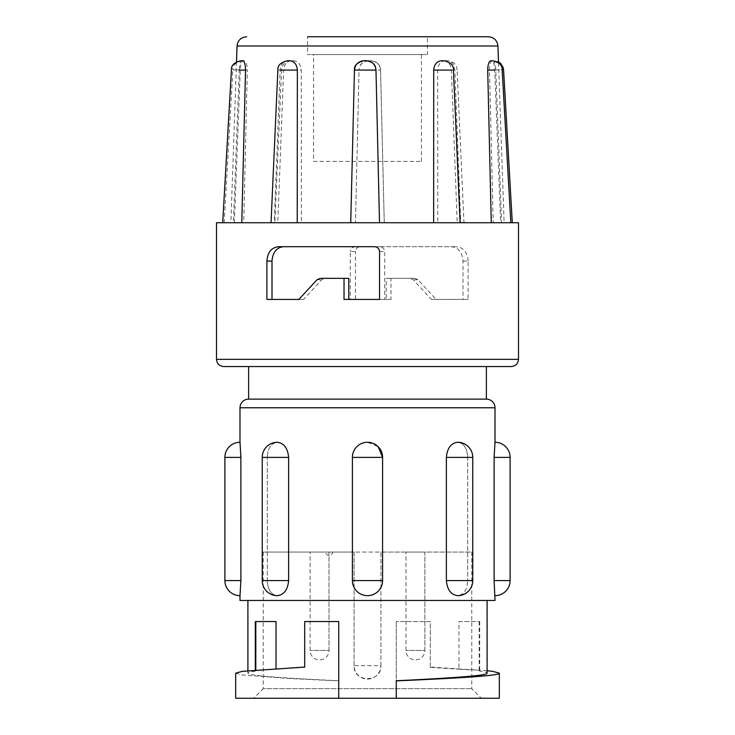 <?xml version="1.0" encoding="UTF-8"?>
<svg xmlns="http://www.w3.org/2000/svg" width="735" height="735" viewBox="0 0 735 735"><rect width="100%" height="100%" fill="white"/><g stroke="black" fill="none" stroke-linecap="round" stroke-linejoin="round"><path stroke-width="0.55" stroke-dasharray="3.67 2.76" d="M216.503 222.733L518.497 222.733M360.628 246.703L456.214 246.703L360.628 246.703C357.577 246.905 355.85 248.504 355.446 251.499L350.283 251.499L350.283 299.43L386.215 299.43L386.215 278.344L410.093 278.344L413.3 279.741L431.39 299.43L462.995 299.43L462.995 261.081C462.241 252.16 458.337 247.364 451.29 246.703M462.995 261.081L468.112 261.081L468.112 299.43L436.121 299.43L417.985 279.741L414.779 278.344L390.974 278.344L390.974 299.43L355.446 299.43L355.446 251.499M223.697 366.544L511.303 366.544M243.294 60.72L244.066 60.72L243.294 60.72C241.576 61.253 240.565 64.377 240.281 70.082L234.364 222.733L350.751 222.733L354.445 70.082M350.751 222.733L510.044 222.733L500.636 222.733L504.118 222.733L501.619 222.733L495.776 70.082C495.509 64.377 494.609 61.262 493.075 60.72L492.386 60.72L493.075 60.72M443.582 60.72C448.175 61.253 450.775 64.377 451.373 70.082L457.207 222.733L460.11 222.733M510.825 222.733L500.636 222.733L494.719 70.082C494.434 64.377 493.424 61.253 491.706 60.72L490.934 60.72M492.386 60.72C490.576 61.253 489.602 64.377 489.473 70.082L493.213 222.733L460.744 222.733L454.846 70.082C454.267 64.377 451.74 61.262 447.257 60.72L445.364 60.72L447.257 60.72M445.364 60.72C440.706 61.253 438.133 64.377 437.637 70.082L437.775 222.733L384.249 222.733L380.555 70.082C379.885 64.377 376.688 61.262 370.973 60.72L368.602 60.72L370.973 60.72C377.818 62.429 381.006 65.553 380.555 70.073L359.02 70.082L355.492 222.733L301.359 222.733L301.276 70.082C300.771 64.377 298.125 61.262 293.357 60.72L291.418 60.72L293.357 60.72M488.362 36.75L307.579 36.75L427.421 36.75L427.421 54.546L307.579 54.546L427.421 54.546M313.569 161.378L421.431 161.378L313.569 161.378L313.569 54.546L421.431 54.546L313.569 54.546M421.431 161.378L421.431 54.546M325.559 552.049L332.744 552.049A3.601 3.601 0 0 1 329.151 555.403A3.601 3.601 0 0 1 325.559 552.049L332.744 552.049M329.023 650.438L329.023 552.049L310.106 552.049L329.023 552.049L310.106 552.049L329.023 552.049L329.023 650.438A9.463 9.463 0 0 1 319.569 659.892A9.463 9.463 0 0 1 310.106 650.438L310.106 552.049L310.106 650.438A9.463 9.463 0 0 0 319.569 659.892A9.463 9.463 0 0 0 329.023 650.438L310.106 650.438L329.023 650.438M424.894 650.438L424.894 552.049L405.977 552.049L424.894 552.049L405.977 552.049L424.894 552.049L424.894 650.438A9.463 9.463 0 0 1 415.431 659.892A9.463 9.463 0 0 1 405.977 650.438L405.977 552.049L405.977 650.438A9.463 9.463 0 0 0 415.431 659.892A9.463 9.463 0 0 0 424.894 650.438L405.977 650.438L424.894 650.438M354.077 665.653L354.077 552.049L380.923 552.049L380.923 665.653L354.077 665.653C353.241 682.944 381.741 682.99 380.923 665.653A13.423 13.423 0 0 1 367.5 679.076A13.423 13.423 0 0 1 354.077 665.653L354.077 552.049L263.24 552.049L471.76 552.049L471.76 688.667L481.342 698.25L253.658 698.25L481.342 698.25M263.24 552.049L263.24 688.667L471.76 688.667L263.24 688.667L253.658 698.25M487.094 600.467L247.906 600.467L487.094 600.467M247.906 670.715L247.906 673.177C247.061 675.722 286.411 678.203 338.743 680.766L338.743 621.553L304.703 621.553L304.703 667.38L255.817 670.21L255.302 671.165C250.424 671.808 247.961 672.479 247.906 673.177M255.302 670.035L255.302 671.165M255.302 621.553L276.029 621.553M276.029 668.584L276.029 669.181M396.257 680.895L396.257 698.25L499.322 698.25M430.297 667.058L430.297 621.553L396.257 621.553L430.297 621.553L430.297 667.058L487.094 670.715M396.257 698.25L396.257 621.553L396.257 698.25L338.743 698.25L338.743 680.766M467.69 457.381C467.267 448.212 463.923 443.177 457.657 442.277C463.932 443.168 467.267 448.203 467.69 457.381L467.69 580.567L467.69 457.381L472.761 457.381L467.69 457.381M472.761 580.567A15.095 15.095 0 0 1 457.657 595.672C463.932 594.78 467.267 589.746 467.69 580.567C467.267 589.736 463.923 594.771 457.657 595.672C450.978 594.78 447.211 589.746 446.375 580.567L446.375 457.381C447.211 448.212 450.968 443.177 457.657 442.277A15.095 15.095 0 0 1 472.761 457.381L472.761 580.567L446.375 580.567M267.31 580.567C267.733 589.736 271.077 594.771 277.343 595.672C271.068 594.78 267.733 589.746 267.31 580.567L267.31 457.381L267.31 580.567L262.239 580.567L288.625 580.567C287.789 589.736 284.032 594.771 277.343 595.672A15.095 15.095 0 0 1 262.239 580.567L267.31 580.567M288.625 457.381L262.239 457.381A15.095 15.095 0 0 1 277.343 442.277C271.068 443.168 267.733 448.203 267.31 457.381C267.733 448.212 271.077 443.177 277.343 442.277C284.022 443.168 287.789 448.203 288.625 457.381L288.625 580.567M352.589 457.381L382.595 457.381L382.577 580.567C381.685 589.736 376.66 594.771 367.5 595.672C358.34 594.78 353.315 589.746 352.423 580.567C353.315 589.736 358.34 594.771 367.5 595.672C376.66 594.78 381.685 589.746 382.577 580.567L382.577 457.381C381.685 448.212 376.66 443.177 367.5 442.277C358.34 443.168 353.315 448.203 352.423 457.381L352.423 580.567L352.423 457.381C353.315 448.212 358.34 443.177 367.5 442.277L378.167 446.696M495.004 595.672L494.113 580.567L494.113 457.381L510.108 457.381M248.623 399.133L486.377 399.133M248.623 366.544L486.377 366.544M239.996 442.277L240.887 457.381L240.887 580.567L239.996 595.672M239.996 600.467L495.004 600.467M458.971 621.553L479.698 621.553L458.971 621.553L458.971 669.181L479.183 670.21L479.698 671.165C484.576 671.808 487.039 672.479 487.094 673.177M479.698 621.553L479.698 671.165M430.297 667.38L458.971 669.181M235.678 673.177L242.127 674.969L290.022 678.561L338.743 680.895M235.678 698.25L338.743 698.25M380.923 665.653L380.923 552.049L471.76 552.049M347.995 36.75L307.579 36.75L307.579 54.546M242.421 60.72C235.724 62.346 232.536 65.36 232.848 69.761L247.291 70.082C247.144 64.377 246.069 61.262 244.066 60.72M291.418 60.72C286.825 61.253 284.224 64.377 283.627 70.082L281.579 69.889C281.211 65.443 284.399 62.383 291.152 60.72M301.359 222.733L277.793 222.733L283.627 70.082L301.276 70.082M368.602 60.72C362.888 61.253 359.691 64.377 359.02 70.082C359.599 67.087 359.167 62.548 368.602 60.72M437.637 70.082L457.124 69.871C456.481 66.913 456.839 62.493 447.541 60.72M489.473 70.082L503.558 69.761M494.719 70.082L502.143 69.761M451.373 70.082L453.421 69.889M289.636 60.72L287.743 60.72C283.26 61.262 280.733 64.377 280.154 70.082L277.876 69.871M242.614 60.72L241.925 60.72C240.391 61.262 239.491 64.377 239.224 70.082L231.442 69.761M271.04 222.733L274.256 222.733L280.154 70.082M493.213 222.733L512.295 222.733M437.775 222.733L463.96 222.733L457.124 69.871M380.555 70.073L384.267 222.733L355.492 222.733L359.02 70.082M281.579 69.889L274.89 222.733L277.793 222.733L243.726 222.733L247.291 70.082M243.726 222.733L224.175 222.733L232.848 69.761M222.705 222.733L233.381 222.733L239.224 70.082M355.446 299.43L350.283 299.43M390.974 299.43L386.215 299.43M390.974 278.344L386.215 278.344M414.779 278.344L410.093 278.344M436.121 299.43L431.39 299.43M468.112 299.43L462.995 299.43M468.112 261.081C467.368 252.197 463.399 247.401 456.214 246.703M355.547 246.703C352.469 246.887 350.714 248.485 350.283 251.499M278.785 246.703L379.453 246.703C382.531 246.887 384.286 248.485 384.717 251.499L384.717 299.43L344.026 299.43M379.554 299.43L384.717 299.43M348.785 278.344L324.907 278.344L321.7 279.741L303.61 299.43L266.888 299.43M320.221 278.344L324.907 278.344M298.879 299.43L303.61 299.43M379.453 246.703L374.372 246.703M518.497 359.351L216.503 359.351M237.056 46.002L497.944 46.002M494.113 580.567L510.108 580.567M352.405 580.567A15.095 15.095 0 0 0 367.5 595.672A15.095 15.095 0 0 0 382.595 580.567L382.595 457.381A15.095 15.095 0 0 0 367.5 442.277A15.095 15.095 0 0 0 352.405 457.381L352.405 580.567L382.577 580.567M446.375 457.381L472.761 457.381M239.996 407.769L495.004 407.769M224.892 457.381L240.887 457.381M224.892 580.567L240.887 580.567M479.183 621.553L479.183 670.21M417.985 279.741L413.3 279.741M379.554 251.499L384.717 251.499M317.015 279.741L321.7 279.741M498.532 62.787L504.118 222.733M262.239 457.381L262.239 580.567M498.495 61.841L493.993 60.72M236.505 61.841L230.882 222.733"/><path stroke-width="1.1" d="M518.497 359.351L518.497 222.733L216.503 222.733L216.503 359.351L518.497 359.351C518.111 363.678 515.713 366.076 511.303 366.544L223.697 366.544C219.287 366.076 216.889 363.678 216.503 359.351M317.015 279.741L320.221 278.344L344.026 278.344L344.026 299.43L379.554 299.43L379.554 251.499C379.15 248.504 377.423 246.905 374.372 246.703L278.785 246.703C271.601 247.401 267.632 252.197 266.888 261.081L266.888 299.43L298.879 299.43L317.015 279.741M354.445 70.082C355.115 64.377 358.312 61.262 364.027 60.72L366.397 60.72L364.027 60.72C357.182 62.429 353.994 65.553 354.445 70.073L375.98 70.082L379.508 222.733L375.98 70.082C375.401 67.087 375.833 62.548 366.397 60.72C372.112 61.253 375.309 64.377 375.98 70.082M433.641 222.733L433.723 70.082C434.229 64.377 436.875 61.262 441.643 60.72L443.582 60.72L441.643 60.72M491.274 222.733L487.709 70.082C487.856 64.377 488.931 61.262 490.934 60.72L491.706 60.72M307.579 36.75L488.362 36.75C494.03 37.274 497.228 40.361 497.944 46.002L237.056 46.002C237.773 40.361 240.97 37.274 246.638 36.75M427.421 36.75L347.995 36.75M247.906 600.467L247.906 670.715M276.029 668.584L276.029 621.553L255.302 621.553L255.302 670.035M338.743 698.25L235.678 698.25L235.678 673.177L242.127 671.386L304.703 667.058L304.703 621.553L338.743 621.553L338.743 698.25L396.257 698.25L396.257 680.895C455.314 678.286 500.296 675.768 499.322 673.177L499.322 698.25L396.257 698.25M487.094 600.467L487.094 673.177C487.939 675.722 448.589 678.203 396.257 680.766M487.094 670.715L492.873 671.386L499.322 673.177M446.375 580.567C447.211 589.736 450.968 594.771 457.657 595.672A15.095 15.095 0 0 0 472.761 580.567L446.375 580.567L446.375 457.381C447.211 448.203 450.978 443.168 457.657 442.277A15.095 15.095 0 0 1 472.761 457.381L446.375 457.381M288.625 457.381C287.789 448.212 284.032 443.177 277.343 442.277A15.095 15.095 0 0 0 262.239 457.381L262.239 580.567A15.095 15.095 0 0 0 277.343 595.672C284.022 594.78 287.789 589.746 288.625 580.567L288.625 457.381L262.239 457.381M248.623 399.133L486.377 399.133L486.377 366.544L248.623 366.544L248.623 399.133A8.627 8.627 0 0 0 239.996 407.769L239.996 442.277A15.095 15.095 0 0 0 224.892 457.381L224.892 580.567A15.095 15.095 0 0 0 239.996 595.672L240.887 580.567L240.887 457.381L239.996 442.277M239.996 595.672L239.996 600.467L495.004 600.467L494.113 580.567L494.113 457.381L495.004 442.277L494.113 457.381L510.108 457.381L510.108 580.567A15.095 15.095 0 0 1 495.004 595.672M486.377 399.133A8.627 8.627 0 0 1 495.004 407.769L495.004 442.277A15.095 15.095 0 0 1 510.108 457.381M378.167 446.696L382.595 457.381L352.405 457.381L352.405 580.567A15.095 15.095 0 0 0 367.5 595.672A15.095 15.095 0 0 0 382.595 580.567L352.405 580.567M494.719 70.082L487.709 70.082M451.373 70.082L433.723 70.082M287.743 60.72L289.636 60.72C294.294 61.253 296.866 64.377 297.363 70.082L280.154 70.082M241.925 60.72L242.614 60.72C244.424 61.253 245.398 64.377 245.527 70.082L239.224 70.082M297.363 70.082L297.225 222.733M245.527 70.082L241.787 222.733M348.785 299.43L348.785 278.344L344.026 278.344M272.005 299.43L272.005 261.081C272.758 252.16 276.663 247.364 283.71 246.703M495.004 407.769L239.996 407.769M240.887 580.567L224.892 580.567M240.887 457.381L224.892 457.381M382.577 580.567L382.595 457.381A15.095 15.095 0 0 0 367.5 442.277A15.095 15.095 0 0 0 352.405 457.381M288.625 580.567L262.239 580.567M510.108 580.567L494.113 580.567M255.817 621.553L255.817 669.989M272.005 261.081L266.888 261.081M497.944 46.002L498.532 62.787M472.761 457.381L472.761 580.567M512.295 222.733L503.567 69.761L503.19 67.602L500.608 63.366L498.495 61.841M510.825 222.733L502.152 69.761C502.464 65.36 499.276 62.346 492.579 60.72M460.11 222.733L453.421 69.889C453.789 65.443 450.601 62.383 443.848 60.72M271.04 222.733L277.876 69.871C277.518 65.424 280.706 62.374 287.458 60.72M222.705 222.733L231.433 69.761C231.121 65.36 234.309 62.346 241.006 60.72M354.445 70.073L350.733 222.733M237.056 46.002L236.505 61.841"/></g></svg>

